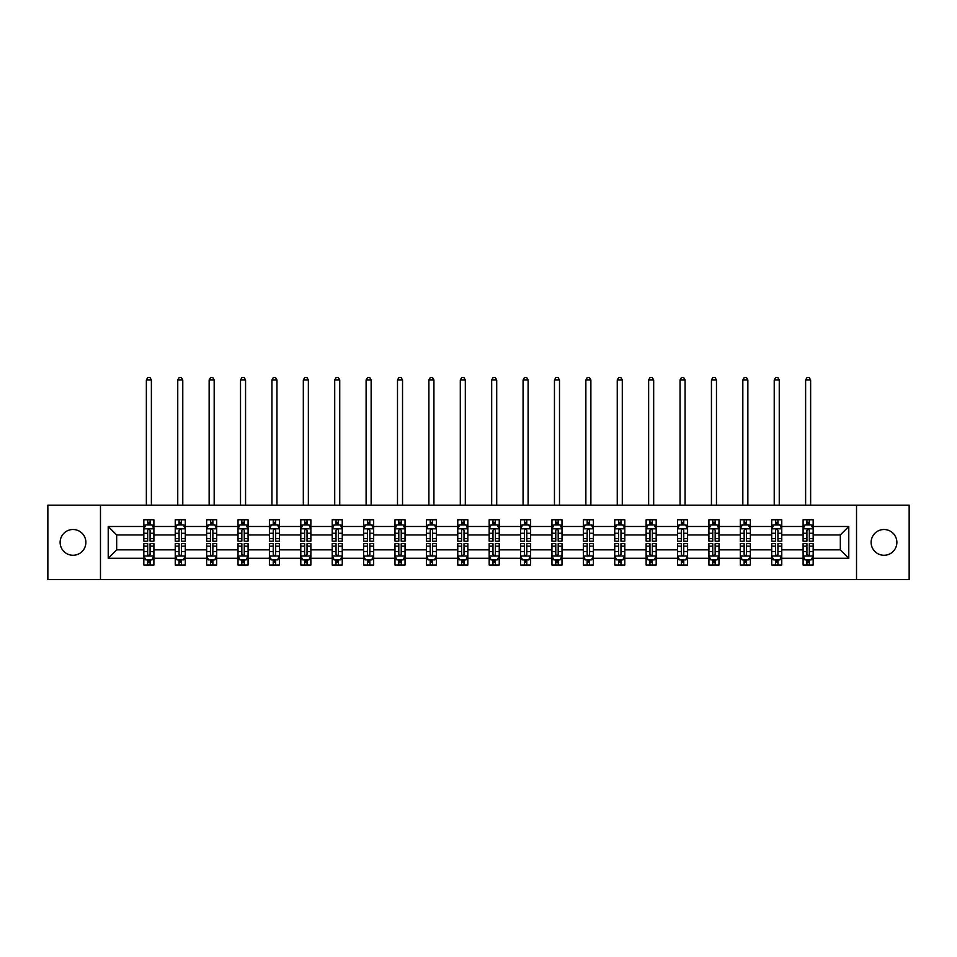 <?xml version="1.0" encoding="UTF-8"?>
<svg xmlns="http://www.w3.org/2000/svg" width="957" height="957" viewBox="0 0 957 957"><rect width="100%" height="100%" fill="white"/><g stroke="black" fill="none" stroke-linecap="round" stroke-linejoin="round"><path stroke-width="1.44" d="M883.993 529.508A12.884 12.884 0 0 0 871.121 542.392A12.884 12.884 0 0 0 883.993 555.275A12.884 12.884 0 0 0 896.876 542.392A12.884 12.884 0 0 0 883.993 529.508M73.007 529.508A12.884 12.884 0 0 0 60.124 542.392A12.884 12.884 0 0 0 73.007 555.275A12.884 12.884 0 0 0 85.879 542.392A12.884 12.884 0 0 0 73.007 529.508M856.527 579.619L909.15 579.619L909.15 505.164L856.527 505.164L856.527 579.619L100.473 579.619L100.473 505.164L47.85 505.164L47.85 579.619L100.473 579.619M813.163 558.29L813.163 549.844L840.33 549.844L848.775 558.29L813.163 558.29L813.163 565.037L809.335 565.037L809.335 559.905M856.527 505.164L100.473 505.164M803.102 558.29L781.761 558.29L781.761 549.844L803.102 549.844L803.102 565.037L813.163 565.037L813.163 559.654L811.273 559.654M781.761 558.29L781.761 565.037L777.945 565.037L777.945 559.905M771.701 558.29L750.372 558.29L750.372 549.844L771.701 549.844L771.701 565.037L781.761 565.037L781.761 559.654L779.871 559.654M750.372 558.29L750.372 565.037L746.544 565.037L746.544 559.905M740.311 558.29L718.982 558.29L718.982 549.844L740.311 549.844L740.311 565.037L750.372 565.037L750.372 559.654L748.482 559.654M718.982 558.29L718.982 565.037L715.154 565.037L715.154 559.905M708.922 558.29L687.593 558.29L687.593 549.844L708.922 549.844L708.922 565.037L718.982 565.037L718.982 559.654L717.092 559.654M687.593 558.29L687.593 565.037L683.765 565.037L683.765 559.905M677.52 558.29L656.191 558.29L656.191 549.844L677.52 549.844L677.52 565.037L687.593 565.037L687.593 559.654L685.691 559.654M656.191 558.29L656.191 565.037L652.375 565.037L652.375 559.905M646.131 558.29L624.801 558.29L624.801 549.844L646.131 549.844L646.131 565.037L656.191 565.037L656.191 559.654L654.301 559.654M624.801 558.29L624.801 565.037L620.973 565.037L620.973 559.905M614.741 558.29L593.412 558.29L593.412 549.844L614.741 549.844L614.741 565.037L624.801 565.037L624.801 559.654L622.911 559.654M593.412 558.29L593.412 565.037L589.584 565.037L589.584 559.905M583.339 558.29L562.01 558.29L562.01 549.844L583.339 549.844L583.339 565.037L593.412 565.037L593.412 559.654L591.51 559.654M562.01 558.29L562.01 565.037L558.194 565.037L558.194 559.905M551.95 558.29L530.621 558.29L530.621 549.844L551.95 549.844L551.95 565.037L562.01 565.037L562.01 559.654L560.12 559.654M530.621 558.29L530.621 565.037L526.793 565.037L526.793 559.905M520.56 558.29L499.231 558.29L499.231 549.844L520.56 549.844L520.56 565.037L530.621 565.037L530.621 559.654L528.731 559.654M499.231 558.29L499.231 565.037L495.403 565.037L495.403 559.905M489.171 558.29L467.829 558.29L467.829 549.844L489.171 549.844L489.171 565.037L499.231 565.037L499.231 559.654L497.341 559.654M467.829 558.29L467.829 565.037L464.013 565.037L464.013 559.905M457.769 558.29L436.44 558.29L436.44 549.844L457.769 549.844L457.769 565.037L467.829 565.037L467.829 559.654L465.939 559.654M436.44 558.29L436.44 565.037L432.612 565.037L432.612 559.905M426.379 558.29L405.05 558.29L405.05 549.844L426.379 549.844L426.379 565.037L436.44 565.037L436.44 559.654L434.55 559.654M405.05 558.29L405.05 565.037L401.222 565.037L401.222 559.905M394.99 558.29L373.661 558.29L373.661 549.844L394.99 549.844L394.99 565.037L405.05 565.037L405.05 559.654L403.16 559.654M373.661 558.29L373.661 565.037L369.833 565.037L369.833 559.905M363.588 558.29L342.259 558.29L342.259 549.844L363.588 549.844L363.588 565.037L373.661 565.037L373.661 559.654L371.759 559.654M342.259 558.29L342.259 565.037L338.443 565.037L338.443 559.905M332.199 558.29L310.869 558.29L310.869 549.844L332.199 549.844L332.199 565.037L342.259 565.037L342.259 559.654L340.369 559.654M310.869 558.29L310.869 565.037L307.041 565.037L307.041 559.905M300.809 558.29L279.48 558.29L279.48 549.844L300.809 549.844L300.809 565.037L310.869 565.037L310.869 559.654L308.979 559.654M279.48 558.29L279.48 565.037L275.652 565.037L275.652 559.905M269.407 558.29L248.078 558.29L248.078 549.844L269.407 549.844L269.407 565.037L279.48 565.037L279.48 559.654L277.578 559.654M248.078 558.29L248.078 565.037L244.262 565.037L244.262 559.905M238.018 558.29L216.689 558.29L216.689 549.844L238.018 549.844L238.018 565.037L248.078 565.037L248.078 559.654L246.188 559.654M216.689 558.29L216.689 565.037L212.861 565.037L212.861 559.905M206.628 558.29L185.299 558.29L185.299 549.844L206.628 549.844L206.628 565.037L216.689 565.037L216.689 559.654L214.799 559.654M185.299 558.29L185.299 565.037L181.471 565.037L181.471 559.905M175.239 558.29L153.898 558.29L153.898 549.844L175.239 549.844L175.239 565.037L185.299 565.037L185.299 559.654L183.409 559.654M153.898 558.29L153.898 565.037L150.082 565.037L150.082 559.905M143.837 558.29L108.225 558.29L108.225 526.494L143.837 526.494L143.837 534.951L116.67 534.951L116.67 549.844L143.837 549.844L143.837 565.037L153.898 565.037L153.898 559.654L152.007 559.654M145.727 525.13L143.837 525.13L143.837 519.759L143.837 526.494M147.665 524.891L147.665 519.759L143.837 519.759L153.898 519.759L153.898 526.494L175.239 526.494L175.239 519.759L185.299 519.759L185.299 526.494L206.628 526.494L206.628 519.759L216.689 519.759L216.689 526.494L238.018 526.494L238.018 519.759L248.078 519.759L248.078 526.494L269.407 526.494L269.407 519.759L279.48 519.759L279.48 526.494L300.809 526.494L300.809 519.759L310.869 519.759L310.869 526.494L332.199 526.494L332.199 519.759L342.259 519.759L342.259 526.494L363.588 526.494L363.588 519.759L373.661 519.759L373.661 526.494L394.99 526.494L394.99 519.759L405.05 519.759L405.05 526.494L426.379 526.494L426.379 519.759L436.44 519.759L436.44 526.494L457.769 526.494L457.769 519.759L467.829 519.759L467.829 526.494L489.171 526.494L489.171 519.759L499.231 519.759L499.231 526.494L520.56 526.494L520.56 519.759L530.621 519.759L530.621 526.494L551.95 526.494L551.95 519.759L562.01 519.759L562.01 526.494L583.339 526.494L583.339 519.759L593.412 519.759L593.412 526.494L614.741 526.494L614.741 519.759L624.801 519.759L624.801 526.494L646.131 526.494L646.131 519.759L656.191 519.759L656.191 526.494L677.52 526.494L677.52 519.759L687.593 519.759L687.593 526.494L708.922 526.494L708.922 519.759L718.982 519.759L718.982 526.494L740.311 526.494L740.311 519.759L750.372 519.759L750.372 526.494L771.701 526.494L771.701 519.759L781.761 519.759L781.761 526.494L803.102 526.494L803.102 519.759L813.163 519.759L813.163 526.494L848.775 526.494L848.775 558.29M803.102 526.494L803.102 534.951L781.761 534.951L781.761 526.494M771.701 526.494L771.701 534.951L750.372 534.951L750.372 526.494M740.311 526.494L740.311 534.951L718.982 534.951L718.982 526.494M708.922 526.494L708.922 534.951L687.593 534.951L687.593 526.494M677.52 526.494L677.52 534.951L656.191 534.951L656.191 526.494M646.131 526.494L646.131 534.951L624.801 534.951L624.801 526.494M614.741 526.494L614.741 534.951L593.412 534.951L593.412 526.494M583.339 526.494L583.339 534.951L562.01 534.951L562.01 526.494M551.95 526.494L551.95 534.951L530.621 534.951L530.621 526.494M520.56 526.494L520.56 534.951L499.231 534.951L499.231 526.494M489.171 526.494L489.171 534.951L467.829 534.951L467.829 526.494M457.769 526.494L457.769 534.951L436.44 534.951L436.44 526.494M426.379 526.494L426.379 534.951L405.05 534.951L405.05 526.494M394.99 526.494L394.99 534.951L373.661 534.951L373.661 526.494M363.588 526.494L363.588 534.951L342.259 534.951L342.259 526.494M332.199 526.494L332.199 534.951L310.869 534.951L310.869 526.494M300.809 526.494L300.809 534.951L279.48 534.951L279.48 526.494M269.407 526.494L269.407 534.951L248.078 534.951L248.078 526.494M238.018 526.494L238.018 534.951L216.689 534.951L216.689 526.494M206.628 526.494L206.628 534.951L185.299 534.951L185.299 526.494M175.239 526.494L175.239 534.951L153.898 534.951L153.898 526.494M108.225 526.494L116.67 534.951M840.33 549.844L840.33 534.951L813.163 534.951L813.163 526.494M806.918 524.783L809.335 524.783M775.529 524.783L777.945 524.783M744.139 524.783L746.544 524.783M712.738 524.783L715.154 524.783M681.348 524.783L683.765 524.783M649.959 524.783L652.375 524.783M618.557 524.783L620.973 524.783M587.167 524.783L589.584 524.783M555.778 524.783L558.194 524.783M524.388 524.783L526.793 524.783M492.987 524.783L495.403 524.783M461.597 524.783L464.013 524.783M430.207 524.783L432.612 524.783M398.806 524.783L401.222 524.783M367.416 524.783L369.833 524.783M336.027 524.783L338.443 524.783M304.625 524.783L307.041 524.783M273.235 524.783L275.652 524.783M241.846 524.783L244.262 524.783M210.456 524.783L212.861 524.783M179.055 524.783L181.471 524.783M147.665 524.783L150.082 524.783M147.665 560.001L150.082 560.001M179.055 560.001L181.471 560.001M210.456 560.001L212.861 560.001M241.846 560.001L244.262 560.001M273.235 560.001L275.652 560.001M304.625 560.001L307.041 560.001M336.027 560.001L338.443 560.001M367.416 560.001L369.833 560.001M398.806 560.001L401.222 560.001M430.207 560.001L432.612 560.001M461.597 560.001L464.013 560.001M492.987 560.001L495.403 560.001M524.388 560.001L526.793 560.001M555.778 560.001L558.194 560.001M587.167 560.001L589.584 560.001M618.557 560.001L620.973 560.001M649.959 560.001L652.375 560.001M681.348 560.001L683.765 560.001M712.738 560.001L715.154 560.001M744.139 560.001L746.544 560.001M775.529 560.001L777.945 560.001M806.918 560.001L809.335 560.001M116.67 549.844L108.225 558.29M848.775 526.494L840.33 534.951M150.082 522.366L147.665 522.366M143.837 538.659L143.837 541.183L147.665 541.183L147.665 538.659L143.837 538.659L143.837 534.951M153.898 534.951L153.898 541.183L150.082 541.183L150.082 530.417C149.28 528.874 148.467 528.874 147.665 530.417L147.665 538.659M152.007 525.13L153.898 525.13L153.898 519.759L150.082 519.759L150.082 524.891M153.898 528.91L151.888 524.891L145.859 524.891L143.837 528.91M151.385 505.164L151.385 379.989L146.361 379.989L146.361 505.164M146.361 379.989L147.868 377.381L149.878 377.381L151.385 379.989M147.665 562.417L150.082 562.417M153.898 546.124L153.898 543.6L150.082 543.6L150.082 546.124L153.898 546.124L153.898 549.844M143.837 549.844L143.837 543.6L147.665 543.6L147.665 554.366C148.467 555.921 149.268 555.921 150.082 554.366L150.082 546.124M145.727 559.654L143.837 559.654L143.837 565.037L147.665 565.037L147.665 559.905M143.837 555.873L145.859 559.905L151.888 559.905L153.898 555.873M181.471 522.366L179.055 522.366M177.129 525.13L175.239 525.13L175.239 519.759L179.055 519.759L179.055 524.891M175.239 538.659L175.239 541.183L179.055 541.183L179.055 538.659L175.239 538.659L175.239 534.951M185.299 534.951L185.299 541.183L181.471 541.183L181.471 530.417C180.67 528.874 179.868 528.874 179.055 530.417L179.055 538.659M183.409 525.13L185.299 525.13L185.299 519.759L181.471 519.759L181.471 524.891M185.299 528.91L183.277 524.891L177.248 524.891L175.239 528.91M182.775 505.164L182.775 379.989L177.751 379.989L177.751 505.164M177.751 379.989L179.258 377.381L181.268 377.381L182.775 379.989M212.861 522.366L210.456 522.366M208.518 525.13L206.628 525.13L206.628 519.759L210.456 519.759L210.456 524.891M206.628 538.659L206.628 541.183L210.456 541.183L210.456 538.659L206.628 538.659L206.628 534.951M216.689 534.951L216.689 541.183L212.861 541.183L212.861 530.417C212.059 528.874 211.258 528.874 210.456 530.417L210.456 538.659M214.799 525.13L216.689 525.13L216.689 519.759L212.861 519.759L212.861 524.891M216.689 528.91L214.679 524.891L208.638 524.891L206.628 528.91M214.177 505.164L214.177 379.989L209.14 379.989L209.14 505.164M209.14 379.989L210.648 377.381L212.669 377.381L214.177 379.989M179.055 562.417L181.471 562.417M185.299 546.124L185.299 543.6L181.471 543.6L181.471 546.124L185.299 546.124L185.299 549.844M175.239 549.844L175.239 543.6L179.055 543.6L179.055 554.366C179.856 555.921 180.67 555.921 181.471 554.366L181.471 546.124M177.129 559.654L175.239 559.654L175.239 565.037L179.055 565.037L179.055 559.905M175.239 555.873L177.248 559.905L183.277 559.905L185.299 555.873M210.456 562.417L212.861 562.417M216.689 546.124L216.689 543.6L212.861 543.6L212.861 546.124L216.689 546.124L216.689 549.844M206.628 549.844L206.628 543.6L210.456 543.6L210.456 554.366C211.258 555.921 212.059 555.921 212.861 554.366L212.861 546.124M208.518 559.654L206.628 559.654L206.628 565.037L210.456 565.037L210.456 559.905M206.628 555.873L208.638 559.905L214.679 559.905L216.689 555.873M244.262 522.366L241.846 522.366M239.908 525.13L238.018 525.13L238.018 519.759L241.846 519.759L241.846 524.891M238.018 538.659L238.018 541.183L241.846 541.183L241.846 538.659L238.018 538.659L238.018 534.951M248.078 534.951L248.078 541.183L244.262 541.183L244.262 530.417C243.449 528.874 242.647 528.874 241.846 530.417L241.846 538.659M246.188 525.13L248.078 525.13L248.078 519.759L244.262 519.759L244.262 524.891M248.078 528.91L246.069 524.891L240.028 524.891L238.018 528.91M245.566 505.164L245.566 379.989L240.53 379.989L240.53 505.164M240.53 379.989L242.049 377.381L244.059 377.381L245.566 379.989M241.846 562.417L244.262 562.417M248.078 546.124L248.078 543.6L244.262 543.6L244.262 546.124L248.078 546.124L248.078 549.844M238.018 549.844L238.018 543.6L241.846 543.6L241.846 554.366C242.647 555.921 243.449 555.921 244.262 554.366L244.262 546.124M239.908 559.654L238.018 559.654L238.018 565.037L241.846 565.037L241.846 559.905M238.018 555.873L240.028 559.905L246.069 559.905L248.078 555.873M275.652 522.366L273.235 522.366M271.31 525.13L269.407 525.13L269.407 519.759L273.235 519.759L273.235 524.891M269.407 538.659L269.407 541.183L273.235 541.183L273.235 538.659L269.407 538.659L269.407 534.951M279.48 534.951L279.48 541.183L275.652 541.183L275.652 530.417C274.85 528.874 274.049 528.874 273.235 530.417L273.235 538.659M277.578 525.13L279.48 525.13L279.48 519.759L275.652 519.759L275.652 524.891M279.48 528.91L277.458 524.891L271.429 524.891L269.407 528.91M276.956 505.164L276.956 379.989L271.932 379.989L271.932 505.164M271.932 379.989L273.439 377.381L275.449 377.381L276.956 379.989M273.235 562.417L275.652 562.417M279.48 546.124L279.48 543.6L275.652 543.6L275.652 546.124L279.48 546.124L279.48 549.844M269.407 549.844L269.407 543.6L273.235 543.6L273.235 554.366C274.037 555.921 274.85 555.921 275.652 554.366L275.652 546.124M271.31 559.654L269.407 559.654L269.407 565.037L273.235 565.037L273.235 559.905M269.407 555.873L271.429 559.905L277.458 559.905L279.48 555.873M307.041 522.366L304.625 522.366M302.699 525.13L300.809 525.13L300.809 519.759L304.625 519.759L304.625 524.891M300.809 538.659L300.809 541.183L304.625 541.183L304.625 538.659L300.809 538.659L300.809 534.951M310.869 534.951L310.869 541.183L307.041 541.183L307.041 530.417C306.24 528.874 305.439 528.874 304.625 530.417L304.625 538.659M308.979 525.13L310.869 525.13L310.869 519.759L307.041 519.759L307.041 524.891M310.869 528.91L308.86 524.891L302.819 524.891L300.809 528.91M308.357 505.164L308.357 379.989L303.321 379.989L303.321 505.164M303.321 379.989L304.828 377.381L306.838 377.381L308.357 379.989M304.625 562.417L307.041 562.417M310.869 546.124L310.869 543.6L307.041 543.6L307.041 546.124L310.869 546.124L310.869 549.844M300.809 549.844L300.809 543.6L304.625 543.6L304.625 554.366C305.439 555.921 306.24 555.921 307.041 554.366L307.041 546.124M302.699 559.654L300.809 559.654L300.809 565.037L304.625 565.037L304.625 559.905M300.809 555.873L302.819 559.905L308.86 559.905L310.869 555.873M338.443 522.366L336.027 522.366M334.089 525.13L332.199 525.13L332.199 519.759L336.027 519.759L336.027 524.891M332.199 538.659L332.199 541.183L336.027 541.183L336.027 538.659L332.199 538.659L332.199 534.951M342.259 534.951L342.259 541.183L338.443 541.183L338.443 530.417C337.63 528.874 336.828 528.874 336.027 530.417L336.027 538.659M340.369 525.13L342.259 525.13L342.259 519.759L338.443 519.759L338.443 524.891M342.259 528.91L340.249 524.891L334.208 524.891L332.199 528.91M339.747 505.164L339.747 379.989L334.711 379.989L334.711 505.164M334.711 379.989L336.23 377.381L338.24 377.381L339.747 379.989M336.027 562.417L338.443 562.417M342.259 546.124L342.259 543.6L338.443 543.6L338.443 546.124L342.259 546.124L342.259 549.844M332.199 549.844L332.199 543.6L336.027 543.6L336.027 554.366C336.828 555.921 337.63 555.921 338.443 554.366L338.443 546.124M334.089 559.654L332.199 559.654L332.199 565.037L336.027 565.037L336.027 559.905M332.199 555.873L334.208 559.905L340.249 559.905L342.259 555.873M369.833 522.366L367.416 522.366M365.49 525.13L363.588 525.13L363.588 519.759L367.416 519.759L367.416 524.891M363.588 538.659L363.588 541.183L367.416 541.183L367.416 538.659L363.588 538.659L363.588 534.951M373.661 534.951L373.661 541.183L369.833 541.183L369.833 530.417C369.031 528.874 368.218 528.874 367.416 530.417L367.416 538.659M371.759 525.13L373.661 525.13L373.661 519.759L369.833 519.759L369.833 524.891M373.661 528.91L371.639 524.891L365.61 524.891L363.588 528.91M371.137 505.164L371.137 379.989L366.112 379.989L366.112 505.164M366.112 379.989L367.62 377.381L369.629 377.381L371.137 379.989M367.416 562.417L369.833 562.417M373.661 546.124L373.661 543.6L369.833 543.6L369.833 546.124L373.661 546.124L373.661 549.844M363.588 549.844L363.588 543.6L367.416 543.6L367.416 554.366C368.218 555.921 369.031 555.921 369.833 554.366L369.833 546.124M365.49 559.654L363.588 559.654L363.588 565.037L367.416 565.037L367.416 559.905M363.588 555.873L365.61 559.905L371.639 559.905L373.661 555.873M401.222 522.366L398.806 522.366M396.88 525.13L394.99 525.13L394.99 519.759L398.806 519.759L398.806 524.891M394.99 538.659L394.99 541.183L398.806 541.183L398.806 538.659L394.99 538.659L394.99 534.951M405.05 534.951L405.05 541.183L401.222 541.183L401.222 530.417C400.421 528.874 399.619 528.874 398.806 530.417L398.806 538.659M403.16 525.13L405.05 525.13L405.05 519.759L401.222 519.759L401.222 524.891M405.05 528.91L403.041 524.891L396.999 524.891L394.99 528.91M402.538 505.164L402.538 379.989L397.502 379.989L397.502 505.164M397.502 379.989L399.009 377.381L401.019 377.381L402.538 379.989M398.806 562.417L401.222 562.417M405.05 546.124L405.05 543.6L401.222 543.6L401.222 546.124L405.05 546.124L405.05 549.844M394.99 549.844L394.99 543.6L398.806 543.6L398.806 554.366C399.619 555.921 400.421 555.921 401.222 554.366L401.222 546.124M396.88 559.654L394.99 559.654L394.99 565.037L398.806 565.037L398.806 559.905M394.99 555.873L396.999 559.905L403.041 559.905L405.05 555.873M432.612 522.366L430.207 522.366M428.269 525.13L426.379 525.13L426.379 519.759L430.207 519.759L430.207 524.891M426.379 538.659L426.379 541.183L430.207 541.183L430.207 538.659L426.379 538.659L426.379 534.951M436.44 534.951L436.44 541.183L432.612 541.183L432.612 530.417C431.81 528.874 431.009 528.874 430.207 530.417L430.207 538.659M434.55 525.13L436.44 525.13L436.44 519.759L432.612 519.759L432.612 524.891M436.44 528.91L434.43 524.891L428.389 524.891L426.379 528.91M433.928 505.164L433.928 379.989L428.892 379.989L428.892 505.164M428.892 379.989L430.399 377.381L432.42 377.381L433.928 379.989M430.207 562.417L432.612 562.417M436.44 546.124L436.44 543.6L432.612 543.6L432.612 546.124L436.44 546.124L436.44 549.844M426.379 549.844L426.379 543.6L430.207 543.6L430.207 554.366C431.009 555.921 431.81 555.921 432.612 554.366L432.612 546.124M428.269 559.654L426.379 559.654L426.379 565.037L430.207 565.037L430.207 559.905M426.379 555.873L428.389 559.905L434.43 559.905L436.44 555.873M464.013 522.366L461.597 522.366M459.659 525.13L457.769 525.13L457.769 519.759L461.597 519.759L461.597 524.891M457.769 538.659L457.769 541.183L461.597 541.183L461.597 538.659L457.769 538.659L457.769 534.951M467.829 534.951L467.829 541.183L464.013 541.183L464.013 530.417C463.212 528.874 462.398 528.874 461.597 530.417L461.597 538.659M465.939 525.13L467.829 525.13L467.829 519.759L464.013 519.759L464.013 524.891M467.829 528.91L465.82 524.891L459.791 524.891L457.769 528.91M465.317 505.164L465.317 379.989L460.293 379.989L460.293 505.164M460.293 379.989L461.8 377.381L463.81 377.381L465.317 379.989M461.597 562.417L464.013 562.417M467.829 546.124L467.829 543.6L464.013 543.6L464.013 546.124L467.829 546.124L467.829 549.844M457.769 549.844L457.769 543.6L461.597 543.6L461.597 554.366C462.398 555.921 463.2 555.921 464.013 554.366L464.013 546.124M459.659 559.654L457.769 559.654L457.769 565.037L461.597 565.037L461.597 559.905M457.769 555.873L459.791 559.905L465.82 559.905L467.829 555.873M495.403 522.366L492.987 522.366M491.061 525.13L489.171 525.13L489.171 519.759L492.987 519.759L492.987 524.891M489.171 538.659L489.171 541.183L492.987 541.183L492.987 538.659L489.171 538.659L489.171 534.951M499.231 534.951L499.231 541.183L495.403 541.183L495.403 530.417C494.602 528.874 493.8 528.874 492.987 530.417L492.987 538.659M497.341 525.13L499.231 525.13L499.231 519.759L495.403 519.759L495.403 524.891M499.231 528.91L497.209 524.891L491.18 524.891L489.171 528.91M496.707 505.164L496.707 379.989L491.683 379.989L491.683 505.164M491.683 379.989L493.19 377.381L495.2 377.381L496.707 379.989M492.987 562.417L495.403 562.417M499.231 546.124L499.231 543.6L495.403 543.6L495.403 546.124L499.231 546.124L499.231 549.844M489.171 549.844L489.171 543.6L492.987 543.6L492.987 554.366C493.788 555.921 494.602 555.921 495.403 554.366L495.403 546.124M491.061 559.654L489.171 559.654L489.171 565.037L492.987 565.037L492.987 559.905M489.171 555.873L491.18 559.905L497.209 559.905L499.231 555.873M526.793 522.366L524.388 522.366M522.45 525.13L520.56 525.13L520.56 519.759L524.388 519.759L524.388 524.891M520.56 538.659L520.56 541.183L524.388 541.183L524.388 538.659L520.56 538.659L520.56 534.951M530.621 534.951L530.621 541.183L526.793 541.183L526.793 530.417C525.991 528.874 525.19 528.874 524.388 530.417L524.388 538.659M528.731 525.13L530.621 525.13L530.621 519.759L526.793 519.759L526.793 524.891M530.621 528.91L528.611 524.891L522.57 524.891L520.56 528.91M528.108 505.164L528.108 379.989L523.072 379.989L523.072 505.164M523.072 379.989L524.58 377.381L526.601 377.381L528.108 379.989M524.388 562.417L526.793 562.417M530.621 546.124L530.621 543.6L526.793 543.6L526.793 546.124L530.621 546.124L530.621 549.844M520.56 549.844L520.56 543.6L524.388 543.6L524.388 554.366C525.19 555.921 525.991 555.921 526.793 554.366L526.793 546.124M522.45 559.654L520.56 559.654L520.56 565.037L524.388 565.037L524.388 559.905M520.56 555.873L522.57 559.905L528.611 559.905L530.621 555.873M558.194 522.366L555.778 522.366M553.84 525.13L551.95 525.13L551.95 519.759L555.778 519.759L555.778 524.891M551.95 538.659L551.95 541.183L555.778 541.183L555.778 538.659L551.95 538.659L551.95 534.951M562.01 534.951L562.01 541.183L558.194 541.183L558.194 530.417C557.381 528.874 556.579 528.874 555.778 530.417L555.778 538.659M560.12 525.13L562.01 525.13L562.01 519.759L558.194 519.759L558.194 524.891M562.01 528.91L560.001 524.891L553.959 524.891L551.95 528.91M559.498 505.164L559.498 379.989L554.462 379.989L554.462 505.164M554.462 379.989L555.981 377.381L557.991 377.381L559.498 379.989M555.778 562.417L558.194 562.417M562.01 546.124L562.01 543.6L558.194 543.6L558.194 546.124L562.01 546.124L562.01 549.844M551.95 549.844L551.95 543.6L555.778 543.6L555.778 554.366C556.579 555.921 557.381 555.921 558.194 554.366L558.194 546.124M553.84 559.654L551.95 559.654L551.95 565.037L555.778 565.037L555.778 559.905M551.95 555.873L553.959 559.905L560.001 559.905L562.01 555.873M589.584 522.366L587.167 522.366M585.241 525.13L583.339 525.13L583.339 519.759L587.167 519.759L587.167 524.891M583.339 538.659L583.339 541.183L587.167 541.183L587.167 538.659L583.339 538.659L583.339 534.951M593.412 534.951L593.412 541.183L589.584 541.183L589.584 530.417C588.782 528.874 587.969 528.874 587.167 530.417L587.167 538.659M591.51 525.13L593.412 525.13L593.412 519.759L589.584 519.759L589.584 524.891M593.412 528.91L591.39 524.891L585.361 524.891L583.339 528.91M590.888 505.164L590.888 379.989L585.863 379.989L585.863 505.164M585.863 379.989L587.371 377.381L589.38 377.381L590.888 379.989M587.167 562.417L589.584 562.417M593.412 546.124L593.412 543.6L589.584 543.6L589.584 546.124L593.412 546.124L593.412 549.844M583.339 549.844L583.339 543.6L587.167 543.6L587.167 554.366C587.969 555.921 588.782 555.921 589.584 554.366L589.584 546.124M585.241 559.654L583.339 559.654L583.339 565.037L587.167 565.037L587.167 559.905M583.339 555.873L585.361 559.905L591.39 559.905L593.412 555.873M620.973 522.366L618.557 522.366M616.631 525.13L614.741 525.13L614.741 519.759L618.557 519.759L618.557 524.891M614.741 538.659L614.741 541.183L618.557 541.183L618.557 538.659L614.741 538.659L614.741 534.951M624.801 534.951L624.801 541.183L620.973 541.183L620.973 530.417C620.172 528.874 619.37 528.874 618.557 530.417L618.557 538.659M622.911 525.13L624.801 525.13L624.801 519.759L620.973 519.759L620.973 524.891M624.801 528.91L622.792 524.891L616.751 524.891L614.741 528.91M622.289 505.164L622.289 379.989L617.253 379.989L617.253 505.164M617.253 379.989L618.76 377.381L620.77 377.381L622.289 379.989M618.557 562.417L620.973 562.417M624.801 546.124L624.801 543.6L620.973 543.6L620.973 546.124L624.801 546.124L624.801 549.844M614.741 549.844L614.741 543.6L618.557 543.6L618.557 554.366C619.37 555.921 620.172 555.921 620.973 554.366L620.973 546.124M616.631 559.654L614.741 559.654L614.741 565.037L618.557 565.037L618.557 559.905M614.741 555.873L616.751 559.905L622.792 559.905L624.801 555.873M652.375 522.366L649.959 522.366M648.021 525.13L646.131 525.13L646.131 519.759L649.959 519.759L649.959 524.891M646.131 538.659L646.131 541.183L649.959 541.183L649.959 538.659L646.131 538.659L646.131 534.951M656.191 534.951L656.191 541.183L652.375 541.183L652.375 530.417C651.561 528.874 650.76 528.874 649.959 530.417L649.959 538.659M654.301 525.13L656.191 525.13L656.191 519.759L652.375 519.759L652.375 524.891M656.191 528.91L654.181 524.891L648.14 524.891L646.131 528.91M653.679 505.164L653.679 379.989L648.643 379.989L648.643 505.164M648.643 379.989L650.162 377.381L652.172 377.381L653.679 379.989M649.959 562.417L652.375 562.417M656.191 546.124L656.191 543.6L652.375 543.6L652.375 546.124L656.191 546.124L656.191 549.844M646.131 549.844L646.131 543.6L649.959 543.6L649.959 554.366C650.76 555.921 651.561 555.921 652.375 554.366L652.375 546.124M648.021 559.654L646.131 559.654L646.131 565.037L649.959 565.037L649.959 559.905M646.131 555.873L648.14 559.905L654.181 559.905L656.191 555.873M683.765 522.366L681.348 522.366M679.422 525.13L677.52 525.13L677.52 519.759L681.348 519.759L681.348 524.891M677.52 538.659L677.52 541.183L681.348 541.183L681.348 538.659L677.52 538.659L677.52 534.951M687.593 534.951L687.593 541.183L683.765 541.183L683.765 530.417C682.963 528.874 682.15 528.874 681.348 530.417L681.348 538.659M685.691 525.13L687.593 525.13L687.593 519.759L683.765 519.759L683.765 524.891M687.593 528.91L685.571 524.891L679.542 524.891L677.52 528.91M685.068 505.164L685.068 379.989L680.044 379.989L680.044 505.164M680.044 379.989L681.551 377.381L683.561 377.381L685.068 379.989M681.348 562.417L683.765 562.417M687.593 546.124L687.593 543.6L683.765 543.6L683.765 546.124L687.593 546.124L687.593 549.844M677.52 549.844L677.52 543.6L681.348 543.6L681.348 554.366C682.15 555.921 682.951 555.921 683.765 554.366L683.765 546.124M679.422 559.654L677.52 559.654L677.52 565.037L681.348 565.037L681.348 559.905M677.52 555.873L679.542 559.905L685.571 559.905L687.593 555.873M715.154 522.366L712.738 522.366M710.812 525.13L708.922 525.13L708.922 519.759L712.738 519.759L712.738 524.891M708.922 538.659L708.922 541.183L712.738 541.183L712.738 538.659L708.922 538.659L708.922 534.951M718.982 534.951L718.982 541.183L715.154 541.183L715.154 530.417C714.353 528.874 713.551 528.874 712.738 530.417L712.738 538.659M717.092 525.13L718.982 525.13L718.982 519.759L715.154 519.759L715.154 524.891M718.982 528.91L716.972 524.891L710.931 524.891L708.922 528.91M716.47 505.164L716.47 379.989L711.434 379.989L711.434 505.164M711.434 379.989L712.941 377.381L714.951 377.381L716.47 379.989M712.738 562.417L715.154 562.417M718.982 546.124L718.982 543.6L715.154 543.6L715.154 546.124L718.982 546.124L718.982 549.844M708.922 549.844L708.922 543.6L712.738 543.6L712.738 554.366C713.551 555.921 714.353 555.921 715.154 554.366L715.154 546.124M710.812 559.654L708.922 559.654L708.922 565.037L712.738 565.037L712.738 559.905M708.922 555.873L710.931 559.905L716.972 559.905L718.982 555.873M746.544 522.366L744.139 522.366M742.201 525.13L740.311 525.13L740.311 519.759L744.139 519.759L744.139 524.891M740.311 538.659L740.311 541.183L744.139 541.183L744.139 538.659L740.311 538.659L740.311 534.951M750.372 534.951L750.372 541.183L746.544 541.183L746.544 530.417C745.742 528.874 744.941 528.874 744.139 530.417L744.139 538.659M748.482 525.13L750.372 525.13L750.372 519.759L746.544 519.759L746.544 524.891M750.372 528.91L748.362 524.891L742.321 524.891L740.311 528.91M747.86 505.164L747.86 379.989L742.823 379.989L742.823 505.164M742.823 379.989L744.331 377.381L746.352 377.381L747.86 379.989M744.139 562.417L746.544 562.417M750.372 546.124L750.372 543.6L746.544 543.6L746.544 546.124L750.372 546.124L750.372 549.844M740.311 549.844L740.311 543.6L744.139 543.6L744.139 554.366C744.941 555.921 745.742 555.921 746.544 554.366L746.544 546.124M742.201 559.654L740.311 559.654L740.311 565.037L744.139 565.037L744.139 559.905M740.311 555.873L742.321 559.905L748.362 559.905L750.372 555.873M777.945 522.366L775.529 522.366M773.591 525.13L771.701 525.13L771.701 519.759L775.529 519.759L775.529 524.891M771.701 538.659L771.701 541.183L775.529 541.183L775.529 538.659L771.701 538.659L771.701 534.951M781.761 534.951L781.761 541.183L777.945 541.183L777.945 530.417C777.144 528.874 776.33 528.874 775.529 530.417L775.529 538.659M779.871 525.13L781.761 525.13L781.761 519.759L777.945 519.759L777.945 524.891M781.761 528.91L779.752 524.891L773.723 524.891L771.701 528.91M779.249 505.164L779.249 379.989L774.225 379.989L774.225 505.164M774.225 379.989L775.732 377.381L777.742 377.381L779.249 379.989M775.529 562.417L777.945 562.417M781.761 546.124L781.761 543.6L777.945 543.6L777.945 546.124L781.761 546.124L781.761 549.844M771.701 549.844L771.701 543.6L775.529 543.6L775.529 554.366C776.33 555.921 777.132 555.921 777.945 554.366L777.945 546.124M773.591 559.654L771.701 559.654L771.701 565.037L775.529 565.037L775.529 559.905M771.701 555.873L773.723 559.905L779.752 559.905L781.761 555.873M809.335 522.366L806.918 522.366M804.993 525.13L803.102 525.13L803.102 519.759L806.918 519.759L806.918 524.891M803.102 538.659L803.102 541.183L806.918 541.183L806.918 538.659L803.102 538.659L803.102 534.951M813.163 534.951L813.163 541.183L809.335 541.183L809.335 530.417C808.533 528.874 807.732 528.874 806.918 530.417L806.918 538.659M811.273 525.13L813.163 525.13L813.163 519.759L809.335 519.759L809.335 524.891M813.163 528.91L811.141 524.891L805.112 524.891L803.102 528.91M810.639 505.164L810.639 379.989L805.615 379.989L805.615 505.164M805.615 379.989L807.122 377.381L809.132 377.381L810.639 379.989M806.918 562.417L809.335 562.417M813.163 546.124L813.163 543.6L809.335 543.6L809.335 546.124L813.163 546.124L813.163 549.844M803.102 549.844L803.102 543.6L806.918 543.6L806.918 554.366C807.72 555.921 808.533 555.921 809.335 554.366L809.335 546.124M804.993 559.654L803.102 559.654L803.102 565.037L806.918 565.037L806.918 559.905M803.102 555.873L805.112 559.905L811.141 559.905L813.163 555.873M153.85 528.814L143.897 528.814M153.898 538.659L150.082 538.659M147.665 533.264L143.837 533.264M153.898 533.264L150.082 533.264M150.082 523.646L147.665 523.646M143.897 555.981L153.85 555.981M143.837 546.124L147.665 546.124M150.082 551.519L153.898 551.519M143.837 551.519L147.665 551.519M147.665 561.137L150.082 561.137M185.251 528.814L175.287 528.814M185.299 538.659L181.471 538.659M179.055 533.264L175.239 533.264M185.299 533.264L181.471 533.264M181.471 523.646L179.055 523.646M216.641 528.814L206.676 528.814M216.689 538.659L212.861 538.659M210.456 533.264L206.628 533.264M216.689 533.264L212.861 533.264M212.861 523.646L210.456 523.646M175.287 555.981L185.251 555.981M175.239 546.124L179.055 546.124M181.471 551.519L185.299 551.519M175.239 551.519L179.055 551.519M179.055 561.137L181.471 561.137M206.676 555.981L216.641 555.981M206.628 546.124L210.456 546.124M212.861 551.519L216.689 551.519M206.628 551.519L210.456 551.519M210.456 561.137L212.861 561.137M248.03 528.814L238.066 528.814M248.078 538.659L244.262 538.659M241.846 533.264L238.018 533.264M248.078 533.264L244.262 533.264M244.262 523.646L241.846 523.646M238.066 555.981L248.03 555.981M238.018 546.124L241.846 546.124M244.262 551.519L248.078 551.519M238.018 551.519L241.846 551.519M241.846 561.137L244.262 561.137M279.42 528.814L269.467 528.814M279.48 538.659L275.652 538.659M273.235 533.264L269.407 533.264M279.48 533.264L275.652 533.264M275.652 523.646L273.235 523.646M269.467 555.981L279.42 555.981M269.407 546.124L273.235 546.124M275.652 551.519L279.48 551.519M269.407 551.519L273.235 551.519M273.235 561.137L275.652 561.137M310.822 528.814L300.857 528.814M310.869 538.659L307.041 538.659M304.625 533.264L300.809 533.264M310.869 533.264L307.041 533.264M307.041 523.646L304.625 523.646M300.857 555.981L310.822 555.981M300.809 546.124L304.625 546.124M307.041 551.519L310.869 551.519M300.809 551.519L304.625 551.519M304.625 561.137L307.041 561.137M342.211 528.814L332.246 528.814M342.259 538.659L338.443 538.659M336.027 533.264L332.199 533.264M342.259 533.264L338.443 533.264M338.443 523.646L336.027 523.646M332.246 555.981L342.211 555.981M332.199 546.124L336.027 546.124M338.443 551.519L342.259 551.519M332.199 551.519L336.027 551.519M336.027 561.137L338.443 561.137M373.601 528.814L363.648 528.814M373.661 538.659L369.833 538.659M367.416 533.264L363.588 533.264M373.661 533.264L369.833 533.264M369.833 523.646L367.416 523.646M363.648 555.981L373.601 555.981M363.588 546.124L367.416 546.124M369.833 551.519L373.661 551.519M363.588 551.519L367.416 551.519M367.416 561.137L369.833 561.137M405.002 528.814L395.038 528.814M405.05 538.659L401.222 538.659M398.806 533.264L394.99 533.264M405.05 533.264L401.222 533.264M401.222 523.646L398.806 523.646M395.038 555.981L405.002 555.981M394.99 546.124L398.806 546.124M401.222 551.519L405.05 551.519M394.99 551.519L398.806 551.519M398.806 561.137L401.222 561.137M436.392 528.814L426.427 528.814M436.44 538.659L432.612 538.659M430.207 533.264L426.379 533.264M436.44 533.264L432.612 533.264M432.612 523.646L430.207 523.646M426.427 555.981L436.392 555.981M426.379 546.124L430.207 546.124M432.612 551.519L436.44 551.519M426.379 551.519L430.207 551.519M430.207 561.137L432.612 561.137M467.782 528.814L457.817 528.814M467.829 538.659L464.013 538.659M461.597 533.264L457.769 533.264M467.829 533.264L464.013 533.264M464.013 523.646L461.597 523.646M457.817 555.981L467.782 555.981M457.769 546.124L461.597 546.124M464.013 551.519L467.829 551.519M457.769 551.519L461.597 551.519M461.597 561.137L464.013 561.137M499.183 528.814L489.218 528.814M499.231 538.659L495.403 538.659M492.987 533.264L489.171 533.264M499.231 533.264L495.403 533.264M495.403 523.646L492.987 523.646M489.218 555.981L499.183 555.981M489.171 546.124L492.987 546.124M495.403 551.519L499.231 551.519M489.171 551.519L492.987 551.519M492.987 561.137L495.403 561.137M530.573 528.814L520.608 528.814M530.621 538.659L526.793 538.659M524.388 533.264L520.56 533.264M530.621 533.264L526.793 533.264M526.793 523.646L524.388 523.646M520.608 555.981L530.573 555.981M520.56 546.124L524.388 546.124M526.793 551.519L530.621 551.519M520.56 551.519L524.388 551.519M524.388 561.137L526.793 561.137M561.962 528.814L551.998 528.814M562.01 538.659L558.194 538.659M555.778 533.264L551.95 533.264M562.01 533.264L558.194 533.264M558.194 523.646L555.778 523.646M551.998 555.981L561.962 555.981M551.95 546.124L555.778 546.124M558.194 551.519L562.01 551.519M551.95 551.519L555.778 551.519M555.778 561.137L558.194 561.137M593.352 528.814L583.399 528.814M593.412 538.659L589.584 538.659M587.167 533.264L583.339 533.264M593.412 533.264L589.584 533.264M589.584 523.646L587.167 523.646M583.399 555.981L593.352 555.981M583.339 546.124L587.167 546.124M589.584 551.519L593.412 551.519M583.339 551.519L587.167 551.519M587.167 561.137L589.584 561.137M624.754 528.814L614.789 528.814M624.801 538.659L620.973 538.659M618.557 533.264L614.741 533.264M624.801 533.264L620.973 533.264M620.973 523.646L618.557 523.646M614.789 555.981L624.754 555.981M614.741 546.124L618.557 546.124M620.973 551.519L624.801 551.519M614.741 551.519L618.557 551.519M618.557 561.137L620.973 561.137M656.143 528.814L646.178 528.814M656.191 538.659L652.375 538.659M649.959 533.264L646.131 533.264M656.191 533.264L652.375 533.264M652.375 523.646L649.959 523.646M646.178 555.981L656.143 555.981M646.131 546.124L649.959 546.124M652.375 551.519L656.191 551.519M646.131 551.519L649.959 551.519M649.959 561.137L652.375 561.137M687.533 528.814L677.58 528.814M687.593 538.659L683.765 538.659M681.348 533.264L677.52 533.264M687.593 533.264L683.765 533.264M683.765 523.646L681.348 523.646M677.58 555.981L687.533 555.981M677.52 546.124L681.348 546.124M683.765 551.519L687.593 551.519M677.52 551.519L681.348 551.519M681.348 561.137L683.765 561.137M718.934 528.814L708.97 528.814M718.982 538.659L715.154 538.659M712.738 533.264L708.922 533.264M718.982 533.264L715.154 533.264M715.154 523.646L712.738 523.646M708.97 555.981L718.934 555.981M708.922 546.124L712.738 546.124M715.154 551.519L718.982 551.519M708.922 551.519L712.738 551.519M712.738 561.137L715.154 561.137M750.324 528.814L740.359 528.814M750.372 538.659L746.544 538.659M744.139 533.264L740.311 533.264M750.372 533.264L746.544 533.264M746.544 523.646L744.139 523.646M740.359 555.981L750.324 555.981M740.311 546.124L744.139 546.124M746.544 551.519L750.372 551.519M740.311 551.519L744.139 551.519M744.139 561.137L746.544 561.137M781.713 528.814L771.749 528.814M781.761 538.659L777.945 538.659M775.529 533.264L771.701 533.264M781.761 533.264L777.945 533.264M777.945 523.646L775.529 523.646M771.749 555.981L781.713 555.981M771.701 546.124L775.529 546.124M777.945 551.519L781.761 551.519M771.701 551.519L775.529 551.519M775.529 561.137L777.945 561.137M813.103 528.814L803.15 528.814M813.163 538.659L809.335 538.659M806.918 533.264L803.102 533.264M813.163 533.264L809.335 533.264M809.335 523.646L806.918 523.646M803.15 555.981L813.103 555.981M803.102 546.124L806.918 546.124M809.335 551.519L813.163 551.519M803.102 551.519L806.918 551.519M806.918 561.137L809.335 561.137"/></g></svg>
